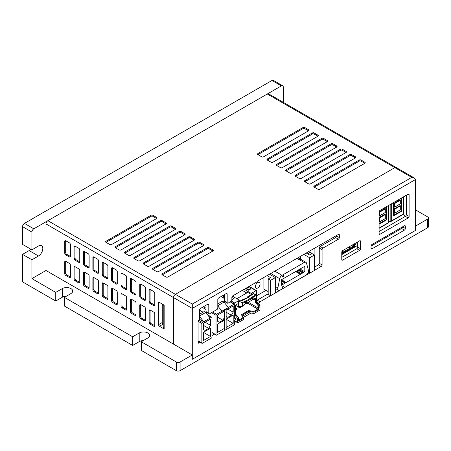 <?xml version="1.0" encoding="UTF-8"?>
<svg xmlns="http://www.w3.org/2000/svg" width="451" height="451" viewBox="0 0 451 451"><rect width="100%" height="100%" fill="white"/><g stroke="black" fill="none" stroke-linecap="round" stroke-linejoin="round"><path stroke-width="0.68" d="M415.484 179.543L414.384 178.015L411.729 177.378L394.85 167.631A2.655 1.533 -60 0 1 396.175 167.501A2.655 1.533 120 0 0 394.85 167.631L175.411 294.328L192.289 304.07L192.289 359.3L415.484 230.438L415.484 179.543L192.289 308.405L173.534 297.575A2.655 1.533 -60 0 1 175.411 294.328A2.655 1.533 120 0 0 173.534 297.575L173.534 344.136L45.996 270.504L31.925 278.628L31.925 259.782L38.493 255.993A6.1 3.523 120 0 0 42.806 248.524A6.1 3.523 120 0 0 41.543 245.727A6.1 3.523 120 0 0 38.493 246.032L31.925 249.82L31.925 232.062L22.55 226.65L22.55 244.408L31.925 249.82M31.925 278.628L55.749 292.378L62.311 288.589A6.1 3.523 0 0 1 68.958 287.823A6.1 3.523 0 0 1 72.724 291.081A6.1 3.523 0 0 1 70.942 293.567L64.375 297.361L132.645 336.773L139.212 332.985A6.1 3.523 0 0 1 145.859 332.224A6.1 3.523 0 0 1 149.625 335.476A6.1 3.523 0 0 1 147.838 337.968L141.276 341.757L176.347 362.006A2.655 1.533 0 0 0 180.096 362.006L192.289 354.965L173.534 344.136L173.534 297.575L45.996 223.938L45.996 270.504M192.289 354.965L192.289 359.3L415.484 230.438L415.484 226.109L427.672 219.068A2.655 1.533 0 0 0 428.45 217.985A2.655 1.533 0 0 0 427.672 216.903L415.484 209.867M283.256 102.304L283.256 86.958A2.655 1.533 120 0 0 282.704 85.746A2.655 1.533 120 0 0 281.379 85.876L33.802 228.815A2.655 1.533 120 0 0 31.925 232.062M180.096 362.006L180.096 370.666L427.672 227.732L427.672 219.068M180.096 370.666A2.655 1.533 180 0 1 176.347 370.666L176.347 362.006M141.276 341.757L141.276 350.421L176.347 370.666M143.243 340.618A6.1 3.523 0 0 0 139.212 341.649L132.645 345.438L132.645 336.773M64.375 297.361L64.375 306.02L132.645 345.438M66.342 296.222A6.1 3.523 0 0 0 62.311 297.248L55.749 301.042L55.749 292.378M31.925 259.782L22.55 254.37L22.55 281.875L55.749 301.042M428.45 217.985L428.45 226.65A2.655 1.533 180 0 1 427.672 227.732M22.55 226.65A2.655 1.533 -60 0 1 24.427 223.397L33.802 228.815M281.379 85.876L271.998 80.464L24.427 223.397M271.998 80.464A2.655 1.533 -60 0 1 273.329 80.334L282.704 85.746M22.55 254.37L29.112 250.581A6.1 3.523 120 0 0 30.826 249.183M405.601 216.181L402.867 214.603M341.773 254.584L357.716 245.383M224.57 329.833L224.57 310.339A0.795 0.457 -60 0 1 225.134 309.369L234.137 304.171A0.795 0.457 -60 0 1 234.531 304.132A0.795 0.457 -60 0 1 234.695 304.493L234.695 318.355A1.06 0.614 -60 0 1 235.23 318.299A1.06 0.614 -60 0 1 235.388 319.15A1.06 0.614 -60 0 1 234.695 320.086L234.695 323.987A0.795 0.457 -60 0 1 234.137 324.962L225.134 330.155A0.795 0.457 -60 0 1 224.733 330.194A0.795 0.457 -60 0 1 224.57 329.833M233.195 312.182L233.195 306.009L226.069 310.125L226.069 316.298L227.851 317.324L231.414 315.266L233.195 312.182L227.851 309.098M233.195 323.333L233.195 315.108L226.069 319.218L226.069 327.449L233.195 323.333L226.143 319.263M226.143 312.222L231.414 315.266M216.018 334.772L216.018 315.277A0.795 0.457 -60 0 1 216.576 314.308L225.579 309.11A0.795 0.457 -60 0 1 225.979 309.07A0.795 0.457 -60 0 1 226.143 309.431L226.143 328.926A0.795 0.457 -60 0 1 225.579 329.901L216.576 335.099A0.795 0.457 -60 0 1 216.181 335.138A0.795 0.457 -60 0 1 216.018 334.772L211.981 332.443M224.643 328.272L224.643 320.047L217.517 324.162L217.517 332.387L224.643 328.272M224.643 317.121L224.643 310.948L217.517 315.063L217.517 321.236L219.299 322.262L222.862 320.204L224.643 317.121M217.517 317.121L222.862 320.204M228.415 307.672L222.039 311.353M217.799 305.987L221.931 311.213M228.307 307.531L224.012 302.097L217.799 305.682M217.799 303.901L222.467 301.206L224.012 302.097M201.856 342.946L201.856 323.457A0.795 0.457 -60 0 1 202.414 322.482L211.418 317.284A0.795 0.457 -60 0 1 211.818 317.245A0.795 0.457 -60 0 1 211.981 317.605L211.981 337.1A0.795 0.457 -60 0 1 211.418 338.075L202.414 343.273A0.795 0.457 -60 0 1 202.02 343.312A0.795 0.457 -60 0 1 201.856 342.946L198.102 340.781M210.482 325.295L210.482 319.122L203.356 323.237L203.356 329.41L205.137 330.442L208.7 328.384L210.482 325.295L205.137 322.211M210.482 336.452L210.482 328.221L203.356 332.336L203.356 340.567L210.482 336.452L203.356 332.336M199.415 316.264L203.728 321.721L199.415 319.235M203.356 325.295L208.7 328.384M210.11 318.04L205.701 312.464L199.415 316.089M199.415 314.313L204.156 311.573L205.701 312.464M253.998 313.496L259.432 310.356A0.795 0.457 120 0 0 259.996 309.38L259.996 305.265L258.4 306.003L258.4 308.134A0.53 0.304 0 0 0 259.156 308.134L258.214 309.758L253.998 312.193L253.998 313.496L248.67 312.667L248.512 310.598L253.834 311.421L257.842 309.11A0.53 0.304 60 0 1 258.214 309.758M242.57 316.19L248.67 312.667M238.337 317.594L237.491 318.259L237.491 322.375A0.795 0.457 120 0 0 237.654 322.736A0.795 0.457 120 0 0 238.055 322.696L243.495 319.556L243.455 318.102L242.029 315.029L241.471 314.657L248.512 310.598M238.337 320.154A0.53 0.304 180 0 0 238.489 319.934L238.517 320.097A0.795 0.457 120 0 0 238.895 320.047L242.903 317.735L243.495 318.259L239.272 320.695L238.337 320.154L238.337 317.769L234.96 313.654L234.695 313.806M237.491 318.259L234.695 314.854M245.169 301.048L245.462 301.742L242.463 303.478L242.086 302.83L245.169 301.048L246.347 300.8L255.779 294.92L252.216 292.862L256.061 290.647A0.795 0.457 -60 0 1 256.456 290.607A0.795 0.457 -60 0 1 256.619 290.968L256.619 301.15L259.996 305.265M242.091 315.164L248.67 311.37L253.998 312.193L253.834 311.421M237.587 303.912L238.145 304.233A0.795 0.457 120 0 0 237.981 303.873A0.795 0.457 120 0 0 237.587 303.912L235.896 304.882A0.795 0.457 120 0 0 235.332 305.857L235.332 313.772M238.145 304.233L238.145 306.832L242.463 306.291L243.963 305.428L243.963 304.775L254.652 298.601L254.652 299.255L256.151 298.387L256.151 295.574L255.779 294.92M234.12 303.889A0.795 0.457 -60 0 1 234.678 302.987L238.523 300.772L238.523 306.618M234.96 313.654L235.332 313.935M259.156 308.134L259.156 305.75L255.779 301.634L256.619 301.15M254.465 294.165L255.401 294.272A0.795 0.457 120 0 0 255.238 293.905A0.795 0.457 120 0 0 254.838 293.945M255.779 301.634L255.401 302.35L255.401 298.821M255.401 294.706L255.401 294.272M242.463 303.478L242.463 306.291M242.086 302.83L238.523 300.772M244.149 289.294L252.853 294.317L248.726 296.702L249.211 296.978L241.037 301.138L232.417 296.16M247.994 287.073L250.993 288.803L248.557 290.213L245.553 288.477M231.865 299.847L231.865 297.468L233.928 298.658L231.865 299.847A1.325 0.767 -60 0 1 230.923 301.471L228.11 303.1A1.325 0.767 -60 0 1 227.451 303.162A1.325 0.767 -60 0 1 227.174 302.559L227.174 294.108A1.325 0.767 120 0 0 226.898 293.505A1.325 0.767 120 0 0 226.239 293.567L227.174 294.108M224.361 295.952L223.234 295.304M245.164 298.759L243.771 299.036L240.586 300.879M245.276 298.821L247.898 297.305L247.34 296.978L248.726 296.702M247.898 297.305L247.898 297.739M252.853 294.317L251.461 294.599L247.34 296.978M246.776 292.975L242.272 290.376M251.461 294.599L247.712 292.434L236.831 298.714M249.121 289.886L246.116 288.155M252.695 296.702L253.152 297.305L256.151 295.574M252.261 297.384L252.723 297.987L253.152 297.305L253.152 299.036L252.723 299.718L252.723 297.987L246.641 301.493L246.641 303.23L252.723 299.718M246.347 300.8L246.641 301.493L245.462 301.742L245.462 303.478L246.641 303.23M254.652 299.255L253.338 299.363M235.332 308.569L235.896 308.89L236.831 308.349L235.332 307.486M239.34 306.55L240.056 306.488M235.501 305.304L238.145 306.832M235.332 309.651L235.896 309.972L235.896 308.89L236.273 309.11L236.831 308.349M239.644 307.808L240.022 306.939L239.644 306.725L239.644 307.808L235.896 305.536M240.022 306.939L240.586 306.449M246.68 303.207L247.148 303.478L247.148 302.937M235.896 309.972L236.273 309.11M236.831 308.783L236.831 309.431L236.273 309.758M240.586 306.618L240.586 307.266L240.022 307.593M244.335 304.56L243.963 305.316M247.148 303.478L247.526 302.717M248.089 302.395L248.089 302.937L247.526 303.258M388.52 220.719L390.16 221.666L391.288 221.018L391.288 203.908M403.29 196.98L403.29 214.09L391.288 221.018M401.773 197.854L401.773 211.141L393.345 216.006L393.345 202.719M401.773 211.141L401.401 210.921L393.424 215.527M393.424 215.313L401.401 210.921L401.401 198.068M401.21 210.814L401.21 198.181M394.89 203.401L394.89 206.941L400.229 203.863L400.229 199.889L394.518 203.181L394.89 203.401L400.229 200.317L400.037 199.776L394.332 203.074L394.332 207.048L394.89 206.941L394.518 207.156L394.332 203.074M394.332 208.734L394.518 213.21L394.89 212.996L394.518 213.21L394.332 208.734L400.229 205.543L400.229 209.918L394.89 212.996L394.89 209.055L394.518 208.841L400.229 205.543L400.229 205.977L394.89 209.055M342.85 252.661L343.6 253.096L350.072 249.364L350.072 248.929L343.6 252.661L343.6 253.096M341.773 254.155L343.036 253.423L342.664 252.34L341.773 252.853M349.886 248.602L350.636 249.037L353.212 247.548L353.212 247.982L352.84 247.762M348.245 247.441L349.694 248.281L343.228 252.013L342.021 251.32M343.228 252.013L343.6 252.661M341.819 251.85L342.664 252.34M351.335 245.598L352.84 246.466L350.258 247.954L348.758 247.086M350.258 247.954L350.636 249.037M350.072 248.929L349.694 248.281M353.212 247.982L354.339 246.787L354.339 243.867M353.59 246.9L353.59 244.73L352.84 244.73L352.84 246.466L353.59 246.9L350.636 248.602M343.036 252.988L341.773 253.721M353.212 244.515L353.59 244.73L353.59 244.301M356.403 242.677L355.461 244.949L354.339 245.598M350.777 245.925L350.331 246.178M348.431 247.278L347.986 247.531M346.086 248.631L345.641 248.89M343.741 249.984L343.296 250.243M401.604 228.488A1.325 0.767 -60 0 0 402.54 226.864L405.353 228.488L405.353 226.323A1.325 0.767 -60 0 0 405.077 225.714A1.325 0.767 -60 0 0 404.417 225.782L371.968 244.515A1.325 0.767 120 0 0 371.032 246.139L401.604 228.488L404.417 230.111L371.968 248.845A1.325 0.767 120 0 1 371.308 248.913A1.325 0.767 120 0 1 371.032 248.304L371.032 246.139M405.353 228.488A1.325 0.767 -60 0 1 404.417 230.111M379.094 233.686L379.094 212.032A1.325 0.767 -60 0 1 380.035 210.403L408.166 194.161A1.325 0.767 -60 0 1 408.832 194.099A1.325 0.767 -60 0 1 409.108 194.702L409.108 216.362A1.325 0.767 -60 0 1 408.166 217.985L380.035 234.227A1.325 0.767 120 0 1 379.37 234.294A1.325 0.767 120 0 1 379.094 233.686L380.035 234.227M379.094 231.521L405.353 216.362A1.325 0.767 -60 0 0 406.289 214.738L406.289 195.244M360.529 248.738A1.325 0.767 -60 0 1 359.588 250.361L342.709 260.109A1.325 0.767 -60 0 1 342.044 260.176A1.325 0.767 -60 0 1 341.773 259.567L341.773 252.205A1.325 0.767 -60 0 1 342.709 250.581L359.588 240.834A1.325 0.767 -60 0 1 360.253 240.766A1.325 0.767 -60 0 1 360.529 241.375L360.529 248.738L357.716 247.114A1.325 0.767 -60 0 1 356.775 248.738L341.773 257.403M357.716 247.114L357.716 241.916M314.46 267.105L318.327 264.872A1.325 0.767 -60 0 0 319.263 263.249L319.263 248.089A1.325 0.767 120 0 1 320.204 246.466L335.583 237.587A1.325 0.767 -60 0 0 336.519 235.963L339.332 237.587A1.325 0.767 -60 0 1 338.397 239.21L323.017 248.089A1.325 0.767 120 0 0 322.076 249.713L322.076 264.872A1.325 0.767 -60 0 1 321.14 266.496L314.46 270.358M276.429 289.063L275.33 289.7M268.187 293.821L257.183 300.174A1.325 0.767 120 0 0 256.619 300.716M309.64 273.137L275.33 292.947M270.51 295.726L259.996 301.798A1.325 0.767 120 0 0 259.06 303.422L259.06 304.121M251.038 313.033L243.202 317.56M235.946 321.749L234.695 322.471M214.467 334.146L211.981 335.583M200.306 342.326L199.043 343.053A1.325 0.767 120 0 1 198.378 343.121A1.325 0.767 120 0 1 198.102 342.512L198.102 321.507A1.325 0.767 120 0 1 199.043 319.883L199.415 319.663L199.415 310.136A1.325 0.767 120 0 1 200.357 308.512L207.855 304.183L208.796 304.724A1.325 0.767 120 0 0 208.52 304.115A1.325 0.767 120 0 0 207.855 304.183M205.983 305.265L205.983 311.545L208.796 313.169L208.796 304.724M226.239 293.567L218.735 297.902A1.325 0.767 120 0 0 217.799 299.526L217.799 307.971A1.325 0.767 -60 0 1 216.858 309.595L209.732 313.71A1.325 0.767 -60 0 1 209.067 313.778L206.254 312.148A1.325 0.767 -60 0 1 205.983 311.545M209.067 313.778A1.325 0.767 -60 0 1 208.796 313.169M224.361 294.65L224.361 300.93L227.174 302.559M227.451 303.162L224.637 301.539A1.325 0.767 -60 0 1 224.361 300.93M339.332 237.587L339.332 234.988A1.325 0.767 -60 0 0 339.062 234.379A1.325 0.767 -60 0 0 338.397 234.447L257.183 281.334L257.183 281.768L232.801 295.845A1.325 0.767 120 0 0 231.865 297.468M336.519 235.963L336.519 235.529M163.217 304.611L163.217 305.699L164.153 306.24L164.153 327.894L163.217 327.353L163.217 305.699M47.868 220.691L267.313 94L394.85 167.631L175.411 294.328L47.868 220.691A2.655 1.533 -60 0 0 45.996 223.938M267.313 94A2.655 1.533 -60 0 1 268.638 93.87L414.384 178.015M319.827 189.29L364.842 163.301A1.325 0.767 0 0 0 365.231 162.76A1.325 0.767 0 0 0 364.842 162.219L361.093 160.054A1.325 0.767 0 0 0 359.216 160.054L314.2 186.043A1.325 0.767 0 0 0 313.811 186.584A1.325 0.767 0 0 0 314.2 187.126L317.955 189.29A1.325 0.767 0 0 0 319.827 189.29M310.451 183.878L355.461 157.889A1.325 0.767 0 0 0 355.85 157.348A1.325 0.767 0 0 0 355.461 156.807L351.712 154.637A1.325 0.767 0 0 0 349.835 154.637L304.825 180.625A1.325 0.767 0 0 0 304.436 181.167A1.325 0.767 0 0 0 304.825 181.708L308.574 183.878A1.325 0.767 0 0 0 310.451 183.878M301.071 178.461L346.086 152.472A1.325 0.767 0 0 0 346.475 151.931A1.325 0.767 0 0 0 346.086 151.389L342.337 149.225A1.325 0.767 0 0 0 340.46 149.225L295.444 175.214A1.325 0.767 0 0 0 295.055 175.755A1.325 0.767 0 0 0 295.444 176.296L299.199 178.461A1.325 0.767 0 0 0 301.071 178.461M291.696 173.049L336.705 147.06A1.325 0.767 0 0 0 337.094 146.519A1.325 0.767 0 0 0 336.705 145.977L332.956 143.813A1.325 0.767 0 0 0 331.079 143.813L286.069 169.796A1.325 0.767 0 0 0 285.68 170.343A1.325 0.767 0 0 0 286.069 170.884L289.818 173.049A1.325 0.767 0 0 0 291.696 173.049M282.315 167.631L327.33 141.642A1.325 0.767 0 0 0 327.719 141.101A1.325 0.767 0 0 0 327.33 140.56L323.581 138.395A1.325 0.767 0 0 0 321.704 138.395L276.688 164.384A1.325 0.767 0 0 0 276.3 164.925A1.325 0.767 0 0 0 276.688 165.466L280.443 167.631A1.325 0.767 0 0 0 282.315 167.631M272.94 162.219L317.955 136.23A1.325 0.767 0 0 0 318.338 135.689A1.325 0.767 0 0 0 317.955 135.148L314.2 132.983A1.325 0.767 0 0 0 312.323 132.983L267.313 158.972A1.325 0.767 0 0 0 266.924 159.513A1.325 0.767 0 0 0 267.313 160.054L271.062 162.219A1.325 0.767 0 0 0 272.94 162.219M167.907 276.999L212.923 251.01A1.325 0.767 0 0 0 213.306 250.468A1.325 0.767 0 0 0 212.923 249.927L209.168 247.762A1.325 0.767 0 0 0 207.291 247.762L162.281 273.751A1.325 0.767 0 0 0 161.892 274.293A1.325 0.767 0 0 0 162.281 274.834L166.03 276.999A1.325 0.767 0 0 0 167.907 276.999M158.526 271.587L203.542 245.598A1.325 0.767 0 0 0 203.931 245.056A1.325 0.767 0 0 0 203.542 244.515L199.793 242.35A1.325 0.767 0 0 0 197.916 242.35L152.9 268.339A1.325 0.767 0 0 0 152.511 268.881A1.325 0.767 0 0 0 152.9 269.422L156.655 271.587A1.325 0.767 0 0 0 158.526 271.587M149.151 266.175L194.167 240.186A1.325 0.767 0 0 0 194.556 239.644A1.325 0.767 0 0 0 194.167 239.103L190.412 236.933A1.325 0.767 0 0 0 188.541 236.933L143.525 262.922A1.325 0.767 0 0 0 143.136 263.463A1.325 0.767 0 0 0 143.525 264.004L147.274 266.175A1.325 0.767 0 0 0 149.151 266.175M139.771 260.757L184.786 234.768A1.325 0.767 0 0 0 185.175 234.227A1.325 0.767 0 0 0 184.786 233.686L181.037 231.521A1.325 0.767 0 0 0 179.16 231.521L134.144 257.51A1.325 0.767 0 0 0 133.755 258.051A1.325 0.767 0 0 0 134.144 258.592L137.899 260.757A1.325 0.767 0 0 0 139.771 260.757M130.395 255.345L175.411 229.356A1.325 0.767 0 0 0 175.8 228.815A1.325 0.767 0 0 0 175.411 228.274L171.656 226.109A1.325 0.767 0 0 0 169.785 226.109L124.769 252.098A1.325 0.767 0 0 0 124.38 252.639A1.325 0.767 0 0 0 124.769 253.18L128.518 255.345A1.325 0.767 0 0 0 130.395 255.345M121.02 249.927L166.03 223.938A1.325 0.767 0 0 0 166.419 223.397A1.325 0.767 0 0 0 166.03 222.856L162.281 220.691A1.325 0.767 0 0 0 160.404 220.691L115.388 246.68A1.325 0.767 0 0 0 115.005 247.221A1.325 0.767 0 0 0 115.388 247.762L119.143 249.927A1.325 0.767 0 0 0 121.02 249.927M111.639 244.515L156.655 218.526A1.325 0.767 0 0 0 157.044 217.985A1.325 0.767 0 0 0 156.655 217.444L152.9 215.279A1.325 0.767 0 0 0 151.029 215.279L106.013 241.268A1.325 0.767 0 0 0 105.624 241.809A1.325 0.767 0 0 0 106.013 242.35L109.762 244.515A1.325 0.767 0 0 0 111.639 244.515M263.559 156.807L308.574 130.818A1.325 0.767 0 0 0 308.963 130.277A1.325 0.767 0 0 0 308.574 129.736L304.825 127.565A1.325 0.767 0 0 0 302.948 127.565L257.933 153.554A1.325 0.767 0 0 0 257.544 154.095A1.325 0.767 0 0 0 257.933 154.637L261.687 156.807A1.325 0.767 0 0 0 263.559 156.807M149.151 289.993L150.087 289.452L150.087 301.364A1.325 0.767 -120 0 0 151.029 302.987L154.778 305.158L154.778 293.246A1.325 0.767 -120 0 0 153.842 291.617L150.087 289.452A1.325 0.767 -120 0 0 149.428 289.39A1.325 0.767 -120 0 0 149.151 289.993L149.151 301.905A1.325 0.767 -120 0 0 150.087 303.529L153.842 305.699A1.325 0.767 -120 0 0 154.501 305.761A1.325 0.767 -120 0 0 154.778 305.158L153.842 305.699M139.771 284.581L140.712 284.04L140.712 295.952A1.325 0.767 -120 0 0 141.648 297.575L145.402 299.74L145.402 287.828A1.325 0.767 -120 0 0 144.461 286.205L140.712 284.04A1.325 0.767 -120 0 0 140.047 283.972A1.325 0.767 -120 0 0 139.771 284.581L139.771 296.493A1.325 0.767 -120 0 0 140.712 298.117L144.461 300.281A1.325 0.767 -120 0 0 145.126 300.349A1.325 0.767 -120 0 0 145.402 299.74L144.461 300.281M130.395 279.169L131.331 278.628L131.331 290.534A1.325 0.767 -120 0 0 132.273 292.163L136.022 294.328L136.022 282.416A1.325 0.767 -120 0 0 135.086 280.793L131.331 278.628A1.325 0.767 -120 0 0 130.672 278.56A1.325 0.767 -120 0 0 130.395 279.169L130.395 291.075A1.325 0.767 -120 0 0 131.331 292.705L135.086 294.869A1.325 0.767 -120 0 0 135.745 294.931A1.325 0.767 -120 0 0 136.022 294.328L135.086 294.869M121.02 273.751L121.956 273.21L121.956 285.122A1.325 0.767 -120 0 0 122.892 286.746L126.646 288.911L126.646 276.999A1.325 0.767 -120 0 0 125.705 275.375L121.956 273.21A1.325 0.767 -120 0 0 121.291 273.143A1.325 0.767 -120 0 0 121.02 273.751L121.02 285.663A1.325 0.767 -120 0 0 121.956 287.287L125.705 289.452A1.325 0.767 -120 0 0 126.37 289.519A1.325 0.767 -120 0 0 126.646 288.911L125.705 289.452M111.639 268.339L112.575 267.798L112.575 279.71A1.325 0.767 -120 0 0 113.517 281.334L117.266 283.499L117.266 271.587A1.325 0.767 -120 0 0 116.33 269.963L112.575 267.798A1.325 0.767 -120 0 0 111.916 267.731A1.325 0.767 -120 0 0 111.639 268.339L111.639 280.251A1.325 0.767 -120 0 0 112.575 281.875L116.33 284.04A1.325 0.767 -120 0 0 116.989 284.107A1.325 0.767 -120 0 0 117.266 283.499L116.33 284.04M102.264 262.922L103.2 262.381L103.2 274.293A1.325 0.767 -120 0 0 104.136 275.916L107.89 278.087L107.89 266.175A1.325 0.767 -120 0 0 106.949 264.545L103.2 262.381A1.325 0.767 -120 0 0 102.535 262.319A1.325 0.767 -120 0 0 102.264 262.922L102.264 274.834A1.325 0.767 -120 0 0 103.2 276.457L106.949 278.628A1.325 0.767 -120 0 0 107.614 278.69A1.325 0.767 -120 0 0 107.89 278.087L106.949 278.628M92.883 257.51L93.819 256.969L93.819 268.881A1.325 0.767 -120 0 0 94.761 270.504L98.51 272.669L98.51 260.757A1.325 0.767 -120 0 0 97.574 259.133L93.819 256.969A1.325 0.767 -120 0 0 93.16 256.901A1.325 0.767 -120 0 0 92.883 257.51L92.883 269.422A1.325 0.767 -120 0 0 93.819 271.045L97.574 273.21A1.325 0.767 -120 0 0 98.233 273.278A1.325 0.767 -120 0 0 98.51 272.669L97.574 273.21M83.508 252.098L84.444 251.557L84.444 263.463A1.325 0.767 -120 0 0 85.38 265.092L89.135 267.257L89.135 255.345A1.325 0.767 -120 0 0 88.193 253.721L84.444 251.557A1.325 0.767 -120 0 0 83.779 251.489A1.325 0.767 -120 0 0 83.508 252.098L83.508 264.004A1.325 0.767 -120 0 0 84.444 265.633L88.193 267.798A1.325 0.767 -120 0 0 88.858 267.86A1.325 0.767 -120 0 0 89.135 267.257L88.193 267.798M74.127 246.68L75.063 246.139L75.063 258.051A1.325 0.767 -120 0 0 76.005 259.675L79.754 261.839L79.754 249.927A1.325 0.767 -120 0 0 78.818 248.304L75.063 246.139A1.325 0.767 -120 0 0 74.404 246.071A1.325 0.767 -120 0 0 74.127 246.68L74.127 258.592A1.325 0.767 -120 0 0 75.063 260.216L78.818 262.381A1.325 0.767 -120 0 0 79.477 262.448A1.325 0.767 -120 0 0 79.754 261.839L78.818 262.381M149.151 310.57L150.087 310.029L150.087 321.941A1.325 0.767 -120 0 0 151.029 323.564L154.778 325.729L154.778 313.817A1.325 0.767 -120 0 0 153.842 312.193L150.087 310.029A1.325 0.767 -120 0 0 149.428 309.961A1.325 0.767 -120 0 0 149.151 310.57L149.151 322.482A1.325 0.767 -120 0 0 150.087 324.106L153.842 326.27A1.325 0.767 -120 0 0 154.501 326.338A1.325 0.767 -120 0 0 154.778 325.729L153.842 326.27M139.771 305.158L140.712 304.611L140.712 316.523A1.325 0.767 -120 0 0 141.648 318.152L145.402 320.317L145.402 308.405A1.325 0.767 -120 0 0 144.461 306.781L140.712 304.611A1.325 0.767 -120 0 0 140.047 304.549A1.325 0.767 -120 0 0 139.771 305.158L139.771 317.064A1.325 0.767 -120 0 0 140.712 318.694L144.461 320.858A1.325 0.767 -120 0 0 145.126 320.92A1.325 0.767 -120 0 0 145.402 320.317L144.461 320.858M130.395 299.74L131.331 299.199L131.331 311.111A1.325 0.767 -120 0 0 132.273 312.735L136.022 314.899L136.022 302.987A1.325 0.767 -120 0 0 135.086 301.364L131.331 299.199A1.325 0.767 -120 0 0 130.672 299.131A1.325 0.767 -120 0 0 130.395 299.74L130.395 311.652A1.325 0.767 -120 0 0 131.331 313.276L135.086 315.441A1.325 0.767 -120 0 0 135.745 315.508A1.325 0.767 -120 0 0 136.022 314.899L135.086 315.441M121.02 294.328L121.956 293.787L121.956 305.699A1.325 0.767 -120 0 0 122.892 307.323L126.646 309.487L126.646 297.575A1.325 0.767 -120 0 0 125.705 295.952L121.956 293.787A1.325 0.767 -120 0 0 121.291 293.719A1.325 0.767 -120 0 0 121.02 294.328L121.02 306.24A1.325 0.767 -120 0 0 121.956 307.864L125.705 310.029A1.325 0.767 -120 0 0 126.37 310.096A1.325 0.767 -120 0 0 126.646 309.487L125.705 310.029M111.639 288.911L112.575 288.369L112.575 300.281A1.325 0.767 -120 0 0 113.517 301.905L117.266 304.07L117.266 292.163A1.325 0.767 -120 0 0 116.33 290.534L112.575 288.369A1.325 0.767 -120 0 0 111.916 288.307A1.325 0.767 -120 0 0 111.639 288.911L111.639 300.823A1.325 0.767 -120 0 0 112.575 302.446L116.33 304.617A1.325 0.767 -120 0 0 116.989 304.679A1.325 0.767 -120 0 0 117.266 304.07L116.33 304.617M102.264 283.499L103.2 282.957L103.2 294.869A1.325 0.767 -120 0 0 104.136 296.493L107.89 298.658L107.89 286.746A1.325 0.767 -120 0 0 106.949 285.122L103.2 282.957A1.325 0.767 -120 0 0 102.535 282.89A1.325 0.767 -120 0 0 102.264 283.499L102.264 295.411A1.325 0.767 -120 0 0 103.2 297.034L106.949 299.199A1.325 0.767 -120 0 0 107.614 299.267A1.325 0.767 -120 0 0 107.89 298.658L106.949 299.199M92.883 278.087L93.819 277.54L93.819 289.452A1.325 0.767 -120 0 0 94.761 291.081L98.51 293.246L98.51 281.334A1.325 0.767 -120 0 0 97.574 279.71L93.819 277.54A1.325 0.767 -120 0 0 93.16 277.478A1.325 0.767 -120 0 0 92.883 278.087L92.883 289.993A1.325 0.767 -120 0 0 93.819 291.622L97.574 293.787A1.325 0.767 -120 0 0 98.233 293.849A1.325 0.767 -120 0 0 98.51 293.246L97.574 293.787M83.508 272.669L84.444 272.128L84.444 284.04A1.325 0.767 -120 0 0 85.38 285.663L89.135 287.828L89.135 275.916A1.325 0.767 -120 0 0 88.193 274.293L84.444 272.128A1.325 0.767 -120 0 0 83.779 272.06A1.325 0.767 -120 0 0 83.508 272.669L83.508 284.581A1.325 0.767 -120 0 0 84.444 286.205L88.193 288.369A1.325 0.767 -120 0 0 88.858 288.437A1.325 0.767 -120 0 0 89.135 287.828L88.193 288.369M74.127 267.257L75.063 266.716L75.063 278.628A1.325 0.767 -120 0 0 76.005 280.251L79.754 282.416L79.754 270.504A1.325 0.767 -120 0 0 78.818 268.881L75.063 266.716A1.325 0.767 -120 0 0 74.404 266.648A1.325 0.767 -120 0 0 74.127 267.257L74.127 279.169A1.325 0.767 -120 0 0 75.063 280.793L78.818 282.957A1.325 0.767 -120 0 0 79.477 283.025A1.325 0.767 -120 0 0 79.754 282.416L78.818 282.957M64.752 261.839L65.688 261.298L65.688 273.21A1.325 0.767 -120 0 0 66.624 274.834L70.379 276.999L70.379 265.092A1.325 0.767 -120 0 0 69.437 263.463L65.688 261.298A1.325 0.767 -120 0 0 65.023 261.236A1.325 0.767 -120 0 0 64.752 261.839L64.752 273.751A1.325 0.767 -120 0 0 65.688 275.375L69.437 277.545A1.325 0.767 -120 0 0 70.102 277.607A1.325 0.767 -120 0 0 70.379 276.999L69.437 277.545M159.468 326.27L164.153 328.976L164.153 305.152L159.468 302.446A1.325 0.767 -120 0 0 158.803 302.384A1.325 0.767 -120 0 0 158.526 302.987L158.526 324.647A1.325 0.767 -120 0 0 159.468 326.27L163.217 324.106A1.325 0.767 -120 0 1 162.281 322.482L162.281 304.07M64.752 241.268L65.688 240.727L65.688 252.639A1.325 0.767 -120 0 0 66.624 254.263L70.379 256.427L70.379 244.515A1.325 0.767 -120 0 0 69.437 242.892L65.688 240.727A1.325 0.767 -120 0 0 65.023 240.659A1.325 0.767 -120 0 0 64.752 241.268L64.752 253.18A1.325 0.767 -120 0 0 65.688 254.804L69.437 256.969A1.325 0.767 -120 0 0 70.102 257.036A1.325 0.767 -120 0 0 70.379 256.427L69.437 256.969M308.574 129.736L308.574 130.818L304.825 128.648A1.325 0.767 0 0 0 302.948 128.648L257.933 154.637L257.933 153.554M156.655 217.444L156.655 218.526L152.9 216.362A1.325 0.767 0 0 0 151.029 216.362L106.013 242.35L106.013 241.268M166.03 222.856L166.03 223.938L162.281 221.774A1.325 0.767 0 0 0 160.404 221.774L115.388 247.762L115.388 246.68M175.411 228.274L175.411 229.356L171.656 227.191A1.325 0.767 0 0 0 169.785 227.191L124.769 253.18L124.769 252.098M184.786 233.686L184.786 234.768L181.037 232.603A1.325 0.767 0 0 0 179.16 232.603L134.144 258.592L134.144 257.51M194.167 239.103L194.167 240.186L190.412 238.015A1.325 0.767 0 0 0 188.541 238.015L143.525 264.004L143.525 262.922M203.542 244.515L203.542 245.598L199.793 243.433A1.325 0.767 0 0 0 197.916 243.433L152.9 269.422L152.9 268.339M212.923 249.927L212.923 251.01L209.168 248.845A1.325 0.767 0 0 0 207.291 248.845L162.281 274.834L162.281 273.751M317.955 135.148L317.955 136.23L314.2 134.065A1.325 0.767 0 0 0 312.323 134.065L267.313 160.054L267.313 158.972M327.33 140.56L327.33 141.642L323.581 139.477A1.325 0.767 0 0 0 321.704 139.477L276.688 165.466L276.688 164.384M336.705 145.977L336.705 147.06L332.956 144.895A1.325 0.767 0 0 0 331.079 144.895L286.069 170.884L286.069 169.796M346.086 151.389L346.086 152.472L342.337 150.307A1.325 0.767 0 0 0 340.46 150.307L295.444 176.296L295.444 175.214M355.461 156.807L355.461 157.889L351.712 155.719A1.325 0.767 0 0 0 349.835 155.719L304.825 181.708L304.825 180.625M364.842 162.219L364.842 163.301L361.093 161.137A1.325 0.767 0 0 0 359.216 161.137L314.2 187.126L314.2 186.043M388.288 205.639L388.288 222.749L379.094 228.054M386.772 206.519L386.772 219.8L386.394 219.586L379.094 223.797M379.094 223.583L386.394 219.586L386.394 206.733M386.208 219.479L386.208 206.84M379.889 212.06L379.889 215.601L385.222 212.522L385.222 208.548L379.511 211.846L379.889 212.06L385.222 208.982L385.036 208.441L379.325 211.739L379.511 215.82L379.889 215.601L379.511 215.82L379.325 211.739M379.325 217.399L379.325 221.768L379.889 221.661L379.511 221.875L379.325 217.399L385.036 214.101L385.222 218.577L379.889 221.661L379.889 217.72L379.511 217.506L385.222 214.208L385.222 214.642L379.889 217.72M307.96 254.014A3.304 1.905 -60 0 1 309.211 252.876A3.304 1.905 -60 0 1 310.863 252.712A3.304 1.905 -60 0 1 311.534 253.958M257.713 282.608A3.304 1.905 -60 0 1 259.364 282.444A3.304 1.905 -60 0 1 259.866 285.088A3.304 1.905 -60 0 1 257.713 287.997A3.304 1.905 -60 0 1 256.061 288.161A3.304 1.905 -60 0 1 255.554 285.517A3.304 1.905 -60 0 1 257.713 282.608M283.127 275.64A0.84 0.485 -60 0 1 283.549 275.595A0.84 0.485 -60 0 1 283.679 276.271A0.84 0.485 -60 0 1 283.127 277.015A0.84 0.485 -60 0 1 282.704 277.055A0.84 0.485 -60 0 1 282.58 276.378A0.84 0.485 -60 0 1 283.127 275.64M282.54 276.79A0.84 0.485 120 0 0 282.653 276.739A0.84 0.485 120 0 0 283.234 275.589M314.905 248.011L314.905 262.132L314.46 262.386M265.994 290.371L256.619 295.783M252.019 288.042L252.019 284.75M269.794 274.411L269.878 274.005M300.642 259.302L300.642 256.241M268.187 291.634L263.897 289.159L263.897 277.455M297 258.344L304.233 262.516A3.371 1.945 120 0 1 305.913 262.352A3.371 1.945 120 0 1 306.533 263.226L308.422 270.279A3.371 1.945 -60 0 1 306.122 275.071L280.144 290.066A3.371 1.945 -60 0 1 278.459 290.235A3.371 1.945 -60 0 1 277.839 287.935L275.33 286.481M304.233 262.516L282.033 275.335A3.371 1.945 120 0 0 279.733 278.701L277.839 287.935M308.247 272.336L309.696 273.171L309.696 257.769L303.844 254.392M306.229 253.017L309.696 255.018L312.075 253.642L314.46 255.018L309.696 257.769M269.484 274.231L275.33 277.607L275.33 293.009L270.566 295.76L268.187 294.385L268.187 278.983L270.566 280.359L270.566 295.76M268.187 278.983L270.566 277.607L267.099 275.606M283.127 285.68L283.848 286.706L282.405 287.541L283.127 285.68M281.458 279.733L304.803 266.259L304.803 271.756L281.458 285.235L281.458 279.733M309.696 273.171L314.46 270.42L314.46 255.018M275.33 277.607L270.566 280.359M282.681 286.83L283.375 286.43L283.848 286.706M283.375 286.43L283.025 285.94M304.803 271.756L300.039 269.01M302.142 272.579L302.892 272.15L302.892 271.716L302.142 272.579L297.998 270.188M299.763 273.954L300.507 273.092L299.763 273.52L299.763 273.954L295.614 271.564M284.513 282.754L285.263 282.326L285.263 281.892L284.513 282.754L281.458 280.99M282.134 284.13L282.884 283.702L282.884 283.267L282.134 284.13L281.458 283.741M299.12 269.54L302.892 271.716M302.142 272.15L298.37 269.969M296.735 270.916L300.507 273.092M299.763 273.52L295.991 271.344M281.492 279.716L285.263 281.892M284.513 282.326L281.458 280.561M281.458 282.444L282.884 283.267M282.134 283.702L281.458 283.313M139.212 341.649L139.212 332.985M62.311 297.248L62.311 288.589M29.112 250.581L38.493 255.993M234.137 304.171L230.196 301.894M224.361 298.528L221.007 296.589M216.018 315.277L211.513 312.678M205.983 309.487L202.324 307.373M216.576 314.308L212.641 312.03M205.983 308.185L203.446 306.725M201.856 323.457L198.119 321.298M202.414 322.482L198.592 320.272M211.418 317.284L207.905 315.255M202.843 312.334L199.415 310.35M234.695 320.762L237.491 322.375M247.616 303.207L257.842 309.11A0.795 0.457 120 0 0 258.4 308.134L248.275 302.288M242.903 317.735L241.471 314.657M238.489 319.81L238.895 320.047A0.53 0.304 60 0 1 239.272 320.695M222.298 295.845L224.361 297.034M231.374 301.082L234.678 302.987M256.061 290.647L248.929 286.532M258.4 306.003L255.401 302.35M390.16 221.666L390.16 204.557M404.417 225.782L405.353 226.323M371.032 248.304L371.968 248.845M408.166 194.161L409.108 194.702M406.289 214.738L409.108 216.362M405.353 216.362L408.166 217.985M356.775 248.738L359.588 250.361M341.773 259.567L342.709 260.109M359.588 240.834L360.529 241.375M335.583 237.587L338.397 239.21M320.204 246.466L323.017 248.089M319.263 248.089L322.076 249.713M319.263 263.249L322.076 264.872M318.327 264.872L321.14 266.496M257.183 300.174L259.996 301.798M257.972 302.796L259.06 303.422M198.102 342.512L199.043 343.053M338.397 234.447L339.332 234.988M192.289 304.07L411.729 177.378M302.948 128.648L302.948 127.565M304.825 128.648L304.825 127.565M151.029 216.362L151.029 215.279M152.9 216.362L152.9 215.279M160.404 221.774L160.404 220.691M162.281 221.774L162.281 220.691M169.785 227.191L169.785 226.109M171.656 227.191L171.656 226.109M179.16 232.603L179.16 231.521M181.037 232.603L181.037 231.521M188.541 238.015L188.541 236.933M190.412 238.015L190.412 236.933M197.916 243.433L197.916 242.35M199.793 243.433L199.793 242.35M207.291 248.845L207.291 247.762M209.168 248.845L209.168 247.762M312.323 134.065L312.323 132.983M314.2 134.065L314.2 132.983M321.704 139.477L321.704 138.395M323.581 139.477L323.581 138.395M331.079 144.895L331.079 143.813M332.956 144.895L332.956 143.813M340.46 150.307L340.46 149.225M342.337 150.307L342.337 149.225M349.835 155.719L349.835 154.637M351.712 155.719L351.712 154.637M359.216 161.137L359.216 160.054M361.093 161.137L361.093 160.054M66.624 254.263L65.688 254.804M65.688 252.639L64.752 253.18M162.281 322.482L158.526 324.647M159.468 302.446L158.526 302.987M66.624 274.834L65.688 275.375M65.688 273.21L64.752 273.751M76.005 280.251L75.063 280.793M75.063 278.628L74.127 279.169M85.38 285.663L84.444 286.205M84.444 284.04L83.508 284.581M94.761 291.081L93.819 291.622M93.819 289.452L92.883 289.993M104.136 296.493L103.2 297.034M103.2 294.869L102.264 295.411M113.517 301.905L112.575 302.446M112.575 300.281L111.639 300.823M122.892 307.323L121.956 307.864M121.956 305.699L121.02 306.24M132.273 312.735L131.331 313.276M131.331 311.111L130.395 311.652M141.648 318.152L140.712 318.694M140.712 316.523L139.771 317.064M151.029 323.564L150.087 324.106M150.087 321.941L149.151 322.482M76.005 259.675L75.063 260.216M75.063 258.051L74.127 258.592M85.38 265.092L84.444 265.633M84.444 263.463L83.508 264.004M94.761 270.504L93.819 271.045M93.819 268.881L92.883 269.422M104.136 275.916L103.2 276.457M103.2 274.293L102.264 274.834M113.517 281.334L112.575 281.875M112.575 279.71L111.639 280.251M122.892 286.746L121.956 287.287M121.956 285.122L121.02 285.663M132.273 292.163L131.331 292.705M131.331 290.534L130.395 291.075M141.648 297.575L140.712 298.117M140.712 295.952L139.771 296.493M151.029 302.987L150.087 303.529M150.087 301.364L149.151 301.905M386.772 219.8L379.094 224.232M282.033 275.335L274.8 271.158M270.735 273.509L279.733 278.701M221.238 296.454L224.361 298.258M230.427 301.758L234.531 304.132M235.23 318.299L234.695 317.994M211.981 332.714L216.181 335.138M198.102 341.052L202.02 343.312M199.415 310.085L203.08 312.199M207.511 314.759L211.818 317.245M237.654 322.736L234.695 321.027M238.489 319.934L238.489 317.628L235.259 313.682M256.456 290.607L249.166 286.396M403.521 196.845L403.521 214.219L390.724 221.61M393.424 202.674L393.424 215.747M400.302 200.058L400.302 203.908L394.704 207.139M400.302 205.718L400.302 209.963L394.704 213.193M388.52 205.504L388.52 222.884L379.094 228.324M385.301 208.723L385.301 212.568L379.703 215.803M385.301 214.377L385.301 218.622L379.703 221.858M278.459 290.235L275.33 288.426M305.913 262.352L297.987 257.775"/></g></svg>
